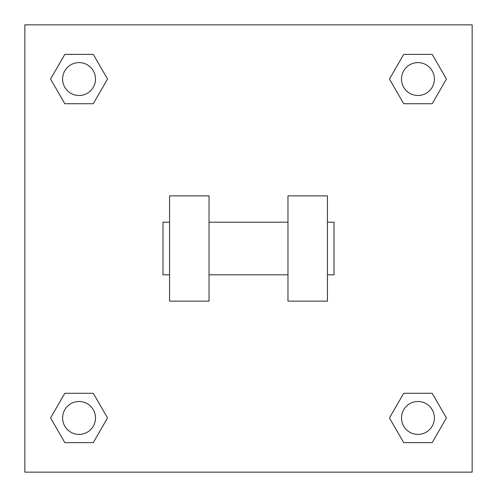 <?xml version="1.0" encoding="UTF-8"?>
<svg xmlns="http://www.w3.org/2000/svg" width="497" height="497" viewBox="0 0 497 497"><rect width="100%" height="100%" fill="white"/><g stroke="black" fill="none" stroke-linecap="round" stroke-linejoin="round"><path stroke-width="0.75" d="M389.462 417.946L403.707 393.282L432.191 393.282L446.43 417.946L432.191 442.616L403.707 442.616L389.462 417.946L403.707 393.282L432.191 393.282L403.707 393.282M432.191 442.616L403.707 442.616L432.191 442.616L446.43 417.946M434.39 417.946A16.444 16.444 0 0 0 409.727 403.707A16.444 16.444 0 0 0 409.727 432.191A16.444 16.444 0 0 0 434.39 417.946M50.57 417.946L64.809 393.282L93.293 393.282L107.538 417.946L93.293 442.616L64.809 442.616L50.57 417.946L64.809 393.282L93.293 393.282L64.809 393.282M93.293 442.616L64.809 442.616L93.293 442.616L107.538 417.946M95.499 417.946A16.444 16.444 0 0 0 70.829 403.707A16.444 16.444 0 0 0 70.829 432.191A16.444 16.444 0 0 0 95.499 417.946M389.462 79.054L403.707 54.384L432.191 54.384L446.43 79.054L432.191 103.718L403.707 103.718L389.462 79.054L403.707 54.384L432.191 54.384L403.707 54.384M432.191 103.718L403.707 103.718L432.191 103.718L446.43 79.054M434.39 79.054A16.444 16.444 0 0 0 409.727 64.809A16.444 16.444 0 0 0 409.727 93.293A16.444 16.444 0 0 0 434.39 79.054M50.57 79.054L64.809 54.384L93.293 54.384L107.538 79.054L93.293 103.718L64.809 103.718L50.57 79.054L64.809 54.384L93.293 54.384L64.809 54.384M93.293 103.718L64.809 103.718L93.293 103.718L107.538 79.054M95.499 79.054A16.444 16.444 0 0 0 70.829 64.809A16.444 16.444 0 0 0 70.829 93.293A16.444 16.444 0 0 0 95.499 79.054M472.15 24.85L472.15 472.15L24.85 472.15L24.85 24.85L472.15 24.85M287.968 195.874L287.968 301.126L327.436 301.126L327.436 195.874L287.968 195.874M209.032 301.126L209.032 195.874L169.564 195.874L169.564 301.126L209.032 301.126M327.436 274.81L334.015 274.81L334.015 222.19L327.436 222.19M169.564 222.19L162.985 222.19L162.985 274.81L169.564 274.81M287.968 222.19L209.032 222.19M287.968 274.81L209.032 274.81"/></g></svg>
